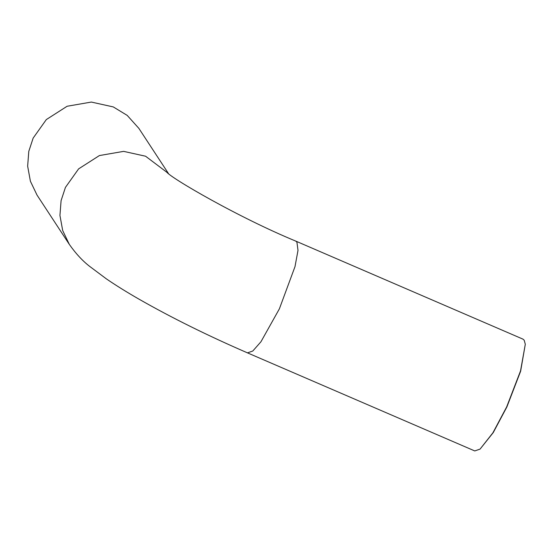 <?xml version="1.0" encoding="UTF-8"?>
<svg xmlns="http://www.w3.org/2000/svg" width="553" height="553" viewBox="0 0 553 553"><rect width="100%" height="100%" fill="white"/><g stroke="black" fill="none" stroke-linecap="round" stroke-linejoin="round"><path stroke-width="0.83" d="M480.066 449.105L493.262 432.577L506.88 406.946L520.629 371.222L525.302 344.263L520.539 370.876L506.659 406.925L492.917 432.799L480.066 449.105L474.75 450.937L247.468 352.862L252.79 351.024L260.94 341.775L279.376 308.851L295.005 266.608L298.005 250.371L296.92 242.145L295.703 241.073C238.689 217.592 170.49 177.817 166.736 172.087M247.468 352.862C207.734 335.636 171.658 317.781 139.232 299.291C126.865 292.205 115.923 285.403 106.411 278.899L89.766 266.456C82.653 260.988 75.837 253.633 69.325 244.398L37.03 195.098L30.401 181.239L27.65 166.156L28.791 151.363L33.152 138.091L46.321 119.572L67.113 106.259L91.335 102.063L113.289 106.923L127.211 115.397L138.879 128.386L168.444 173.518M295.703 241.073L522.993 339.148L524.203 340.219L525.302 344.263M69.325 244.398L62.696 230.539L59.945 215.456L61.079 200.663L65.441 187.391L78.616 168.872L99.409 155.559L123.63 151.37L145.577 156.222L167.663 172.889"/></g></svg>
